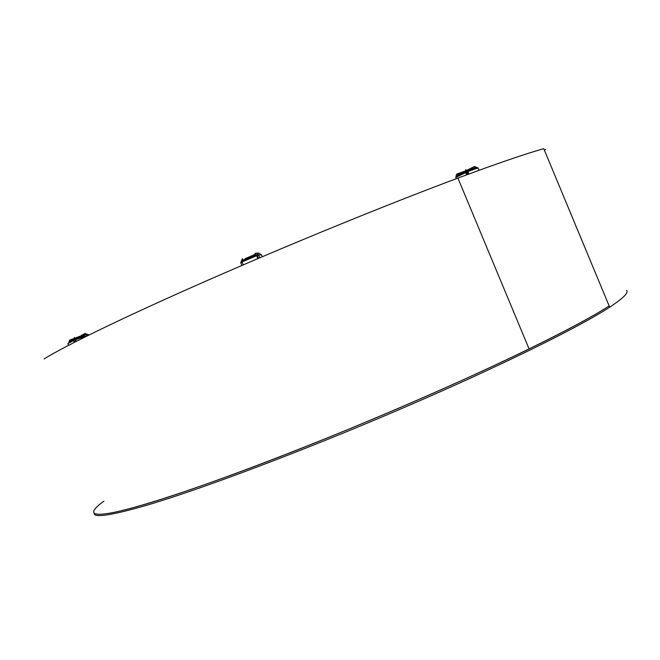 <?xml version="1.0" encoding="UTF-8"?>
<svg xmlns="http://www.w3.org/2000/svg" width="660" height="660" viewBox="0 0 660 660"><rect width="100%" height="100%" fill="white"/><g stroke="black" fill="none" stroke-linecap="round" stroke-linejoin="round"><path stroke-width="0.99" d="M103.925 501.179C83.449 515.79 92.053 519.981 145.076 504.298C198.338 488.656 299.698 450.632 398.747 408.185C497.846 365.722 578.713 325.784 609.147 305.943C593.241 316.28 566.552 330.619 529.097 348.967L457.908 178.093C389.334 203.66 291.283 243.639 208.428 279.997C125.482 316.412 65.703 345.518 44.055 358.933M626.521 290.375C628.93 292.594 623.304 298.196 609.667 307.18L543.757 148.665C525.632 153.739 497.013 163.548 457.908 178.093L529.097 348.967C463.361 381.051 366.382 423.134 282.15 455.87C197.819 488.623 134.508 509.074 109.04 513.315M609.667 307.18C579.265 327.104 498.424 367.1 399.325 409.579C300.292 452.034 198.907 490.009 145.612 505.577C110.872 515.559 93.695 518.067 94.083 513.101M466.48 172.078L467.742 174.438M477.048 168.275L474.994 167.78L474.457 166.485L467.255 170.123M478.005 167.929L474.457 166.485M465.539 172.392L457.801 175.156L457.256 173.861L456.464 174.479L455.796 177.457M465.135 171.451L457.801 175.156L456.72 176.987M455.821 177.606L456.283 178.695L455.771 177.466L466.554 172.177L467.536 174.52M465.712 169.587L467.915 171.526L466.991 171.988L465.712 169.587L465.613 172.516L466.595 174.867M466.174 170.923L466.554 172.177M468.938 174.001L467.915 171.526L478.079 167.904L479.077 170.296M466.991 171.988L467.981 174.356M258.34 253.126L261.541 254.892L262.309 256.724M242.327 261.839L243.061 260.131L255.568 254.76L254.999 253.39L256.319 253.168L258.621 254.974L257.276 255.552L255.568 254.76L256.534 254.727M261.541 254.892L258.621 254.974L259.801 257.796M257.276 255.552L258.456 258.365M245.38 259.132L245.173 258.654L245.281 259.174M245.14 260.634L245.611 260.428M242.319 258.844L240.735 262.663L242.071 262.086L243.243 264.883L242.03 261.971L242.492 258.761L242.558 260.65M257.062 255.139L245.743 259.999L243.061 260.131L242.764 259.421M240.735 262.663L241.907 265.46M242.03 261.971L256.625 255.7L258.085 258.53M256.625 255.7L257.846 258.629M87.623 335.197L85.627 334.702L85.107 333.473L80.206 336.188L81.526 336.229M74.374 337.458L75.587 339.685L75.058 339.974L74.374 337.458L73.499 340.576L74.662 340.147L75.364 341.822M76.288 341.352L75.587 339.685L88.225 335.371M75.058 339.974L75.751 341.624M80.875 337.714L81.386 337.524M88.118 335.123L88.828 334.859L85.107 333.473M73.318 340.164L70.051 341.385L69.531 340.156L68.615 343.274M73.186 339.644L69.787 341.558L69.184 342.961M80.116 336.748L80.206 336.188L75.067 338.093M74.671 338.819L74.662 340.147M68.557 345.328L67.865 343.687L73.499 340.576L74.258 342.383M465.069 171.088L457.256 173.861M467.486 170.453L474.994 167.78L467.874 171.369M466.975 171.814L466.463 172.07M255.37 254.273L245.173 258.654M73.219 338.786L69.531 340.156M75.273 338.555L85.627 334.702L75.512 339.347M75.05 339.521L74.465 339.743M545.606 149.465L544.318 150.01M467.305 170.181L474.482 166.551M467.882 171.402L475.216 167.714M457.38 174.157L465.127 171.402M457.306 175.502L465.432 172.598M466.084 170.47L466.092 171.146M258.984 253.11L256.319 253.168M245.207 258.72L255.395 254.339M245.685 260.065L257.087 255.172M80.619 336.097L85.156 333.589M80.9 337.375L85.915 334.62M69.581 340.279L73.186 338.943M75.133 338.217L80.116 336.369M69.787 341.558L73.343 340.23M74.481 339.809L75.05 339.595M75.529 339.413L80.743 337.474M544.335 150.051L545.622 149.498"/></g></svg>
